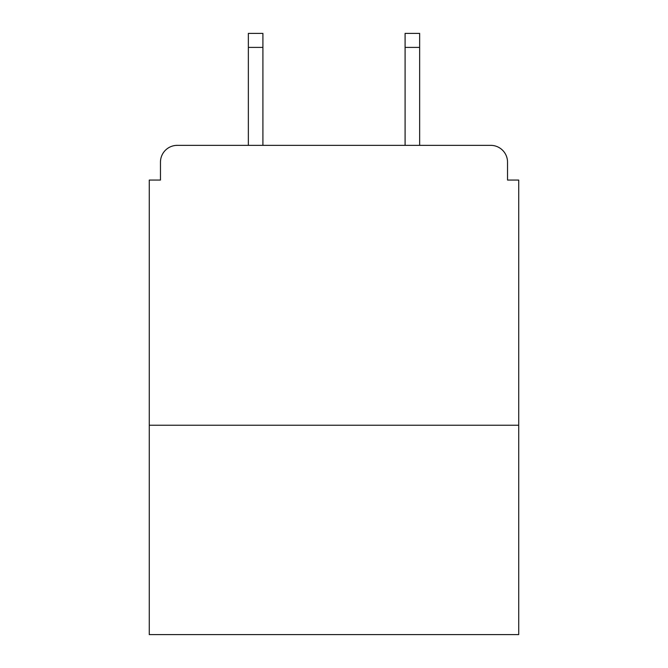 <?xml version="1.0" encoding="UTF-8"?>
<svg xmlns="http://www.w3.org/2000/svg" width="668" height="668" viewBox="0 0 668 668"><rect width="100%" height="100%" fill="white"/><g stroke="black" fill="none" stroke-linecap="round" stroke-linejoin="round"><path stroke-width="1" d="M518.727 425.24L518.727 180.059L507.53 180.059L507.53 162.149A16.792 16.792 0 0 0 490.738 145.357L177.262 145.357A16.792 16.792 0 0 0 160.47 162.149L160.47 180.059L149.273 180.059L149.273 634.6L518.727 634.6L518.727 425.24L149.273 425.24M160.47 162.149L160.47 180.059M490.738 145.357L421.324 145.357M246.676 145.357L177.262 145.357M507.53 180.059L507.53 162.149M262.908 47.395L248.354 47.395L248.354 33.4L262.908 33.4L262.908 145.357M248.354 47.395L248.354 145.357M419.646 33.4L419.646 47.395L405.092 47.395L405.092 33.4L419.646 33.4M405.092 145.357L405.092 47.395M419.646 145.357L419.646 47.395"/></g></svg>
